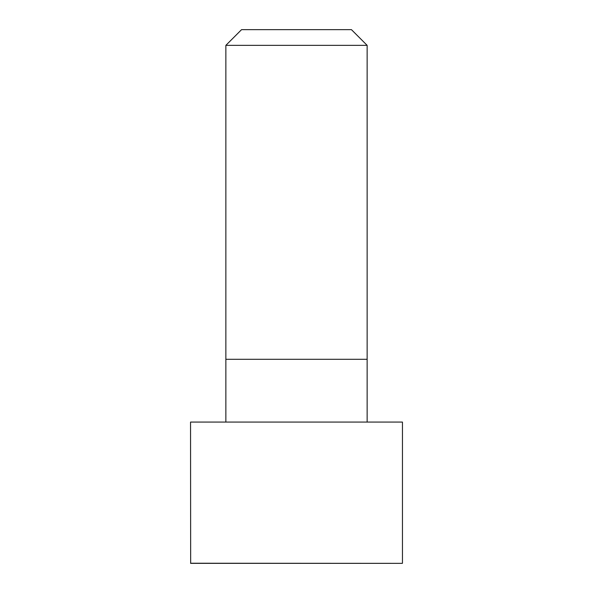 <?xml version="1.0" encoding="UTF-8"?>
<svg xmlns="http://www.w3.org/2000/svg" width="593" height="593" viewBox="0 0 593 593"><rect width="100%" height="100%" fill="white"/><g stroke="black" fill="none" stroke-linecap="round" stroke-linejoin="round"><path stroke-width="0.89" d="M402.454 563.239L402.454 422.075L190.546 422.075L190.657 563.35L402.343 563.35L190.546 563.239M296.5 45.35L225.866 45.35L225.866 359.291L367.134 359.291L367.134 45.35L296.5 45.35M367.134 45.35L351.441 29.65L241.559 29.65L225.866 45.35M367.134 422.075L367.134 359.291M225.866 422.075L225.866 359.291"/></g></svg>
